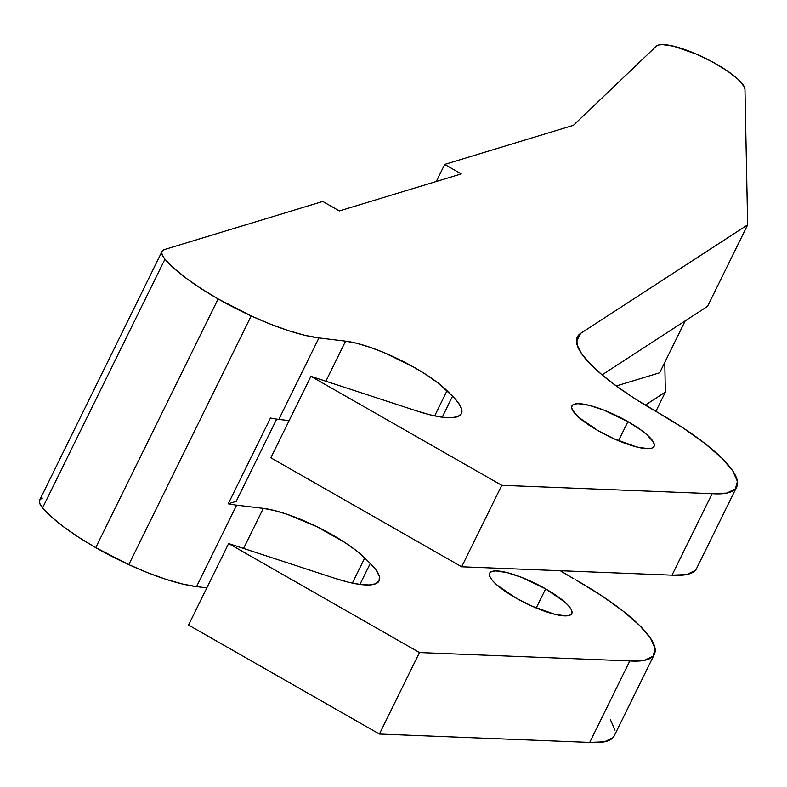 <?xml version="1.0" encoding="UTF-8"?>
<svg xmlns="http://www.w3.org/2000/svg" width="787" height="787" viewBox="0 0 787 787"><rect width="100%" height="100%" fill="white"/><g stroke="black" fill="none" stroke-linecap="round" stroke-linejoin="round"><path stroke-width="1.18" d="M545.627 588.873A45.784 10.998 -153.8 0 1 571.795 613.624A45.784 10.998 -153.8 0 1 515.79 597.933A45.784 10.998 -153.8 0 1 489.622 573.192A45.784 10.998 -153.8 0 1 545.627 588.873L536.222 607.987L545.627 588.873L521.683 577.392L506.917 572.562L495.78 570.909L492.121 571.372L489.957 572.68L489.357 574.785L490.34 577.599L492.878 581.032L496.863 584.928L515.79 597.933L531.687 606.02L554.501 614.244L565.646 615.896L569.296 615.434L571.46 614.135L572.07 612.03L571.077 609.207L568.548 605.783L564.554 601.878L545.627 588.873M128.812 564.623L251.201 315.902A103.825 24.938 -153.8 0 1 218.137 298.932L95.748 547.644A103.825 24.938 26.2 0 0 128.812 564.623A98.464 23.659 26.2 0 0 196.543 586.63L236.631 505.156A98.464 23.659 -153.8 0 1 228.25 503.798L270.453 418.035A98.464 23.659 26.2 0 0 278.834 419.392L318.922 337.918A98.464 23.659 -153.8 0 1 251.201 315.902L128.812 564.623L147.838 572.759L166.008 579.33L182.495 584.023L196.543 586.63L236.631 505.156L263.301 508.372L243.577 548.45L263.301 508.372A68.931 16.557 -153.8 0 1 364.745 557.973L352.369 583.108L364.745 557.973L356.029 550.428L344.696 542.391L316.866 526.7L287.521 514.432L274.378 510.507L263.301 508.372L236.631 505.156A98.464 23.659 -153.8 0 1 228.25 503.798L270.453 418.035A98.464 23.659 -153.8 0 0 278.834 419.392L318.922 337.918L345.591 341.135L325.867 381.213L345.591 341.135A68.931 16.557 -153.8 0 1 447.036 390.726L434.66 415.87L447.036 390.726L452.545 396.195L438.329 383.19L426.987 375.153L413.677 367.086L384.243 352.694L369.811 347.195L356.678 343.26L345.591 341.135L318.922 337.918L304.874 335.311L288.386 330.609L270.216 324.047L251.201 315.902L218.137 298.932A103.825 24.938 -153.8 0 1 164.955 259.169A49.237 11.825 -153.8 0 1 162.043 251.417A49.237 11.825 -153.8 0 1 164.729 249.459L162.456 250.787L161.728 252.902L162.575 255.736L164.955 259.169L42.567 507.89L164.955 259.169L173.897 268.249L186.096 278.185L201.049 288.554L218.137 298.932L95.748 547.644L128.812 564.623M627.918 421.635A45.784 10.998 -153.8 0 1 654.086 446.377A45.784 10.998 -153.8 0 1 598.081 430.696A45.784 10.998 -153.8 0 1 571.923 405.954A45.784 10.998 -153.8 0 1 627.918 421.635L618.513 440.75L627.918 421.635L641.553 430.41L646.845 434.64L653.377 441.969L654.361 444.793L653.761 446.888L651.587 448.197L647.937 448.659L636.791 447.006L613.978 438.782L598.081 430.696L579.163 417.69L572.631 410.361L571.647 407.538L572.247 405.433L574.421 404.134L578.071 403.672L589.207 405.325L603.973 410.155L627.918 421.635M289.124 420.632L278.834 419.392L289.124 420.632M695.255 570.427L686.677 574.579L672.009 575.159L461.684 566.788L270.836 457.798L310.924 376.324L501.772 485.313L461.684 566.788L270.836 457.798L310.924 376.324L416.903 410.991L310.924 376.324L501.772 485.313L461.684 566.788L672.009 575.159L712.107 493.685L501.772 485.313L712.107 493.685L672.009 575.159A137.853 33.113 26.2 0 0 696.574 568.509L736.671 487.025A137.853 33.113 -153.8 0 1 712.107 493.685L726.765 493.105L735.353 488.953L737.409 481.447L732.825 470.99L721.846 458.142L705.054 443.593L683.352 428.108L657.902 412.526A137.853 33.113 -153.8 0 1 736.671 487.025M657.902 412.526L656.092 411.493A137.853 33.113 -153.8 0 1 577.324 336.984A137.853 33.113 -153.8 0 1 580.639 333.383L576.497 341.804L580.639 333.383L747.65 224.846L580.639 333.383L576.832 338.233L577.156 345.07L581.603 353.658L590.024 363.722L602.134 374.917L617.549 386.879L635.729 399.206L657.902 412.526M602.075 374.868L707.562 306.32L747.65 224.846L744.964 89.403L744.168 86.639L738.236 79.448L727.237 70.86L712.648 62.035L696.406 54.126L673.623 46.217L662.428 44.593L658.64 45.007L656.24 46.217A49.62 11.923 -153.8 0 1 704.601 57.894A49.62 11.923 -153.8 0 1 744.964 89.403L747.65 224.846L707.562 306.32L602.075 374.868M442.215 417.199L452.545 396.195A83.697 20.108 -153.8 0 1 461.418 413.608A83.697 20.108 -153.8 0 1 416.903 410.991L430.479 414.916L442.166 417.199L451.463 417.74L457.975 416.53L461.418 413.618L461.644 409.112L458.644 403.229L452.545 396.195L442.215 417.199M654.371 654.272A137.853 33.113 -153.8 0 0 575.602 579.763L601.061 595.346L622.763 610.83L639.556 625.38L650.534 638.227L655.118 648.685L653.062 656.191L644.474 660.342L629.816 660.923L419.481 652.551L228.633 543.561L188.546 625.035L379.393 734.025L188.546 625.035L228.633 543.561L419.481 652.551L379.393 734.025L589.719 742.407L629.816 660.923L419.481 652.551L379.393 734.025L589.719 742.407A137.853 33.113 26.2 0 0 614.283 735.747L654.371 654.272A137.853 33.113 -153.8 0 1 629.816 660.923L589.719 742.407L604.377 741.816L612.965 737.665L614.372 735.57M573.792 578.73A137.853 33.113 -153.8 0 1 560.255 570.713L573.792 578.73M665.359 392.083L645.271 405.138L665.359 392.083L664.769 362.384L665.359 392.083L655.876 411.365L665.359 392.083M573.398 125.33L656.24 46.217L573.398 125.33L444.685 164.424L573.398 125.33M436.283 181.492L444.685 164.424L436.283 181.492M461.28 173.907L444.685 164.424L461.28 173.907L339.345 210.936L461.28 173.907M339.345 210.936L322.749 201.462L164.729 249.459L322.749 201.462L339.345 210.936M162.043 251.417L39.655 500.129A49.237 11.825 26.2 0 0 42.567 507.89A103.825 24.938 26.2 0 0 95.748 547.644L78.67 537.265L63.717 526.897L51.509 516.97L42.567 507.89L40.186 504.447L39.35 501.614L40.078 499.499L42.341 498.171M206.833 587.869L196.543 586.63L206.833 587.869M370.254 563.433L364.745 557.973L370.254 563.433A83.697 20.108 -153.8 0 1 379.127 580.845A83.697 20.108 -153.8 0 1 334.613 578.229L348.188 582.154L359.875 584.436L369.172 584.987L375.684 583.767L379.118 580.855L379.344 576.35L376.353 570.467L370.254 563.433L359.925 584.446L370.254 563.433M228.633 543.561L334.613 578.229L228.633 543.561M615.021 730.159L610.437 719.702M659.663 372.763L685.211 320.84L659.663 372.763L616.26 385.945L659.663 372.763M276.67 419.107L236.179 501.388L228.25 503.798L236.179 501.388L276.67 419.107"/></g></svg>
